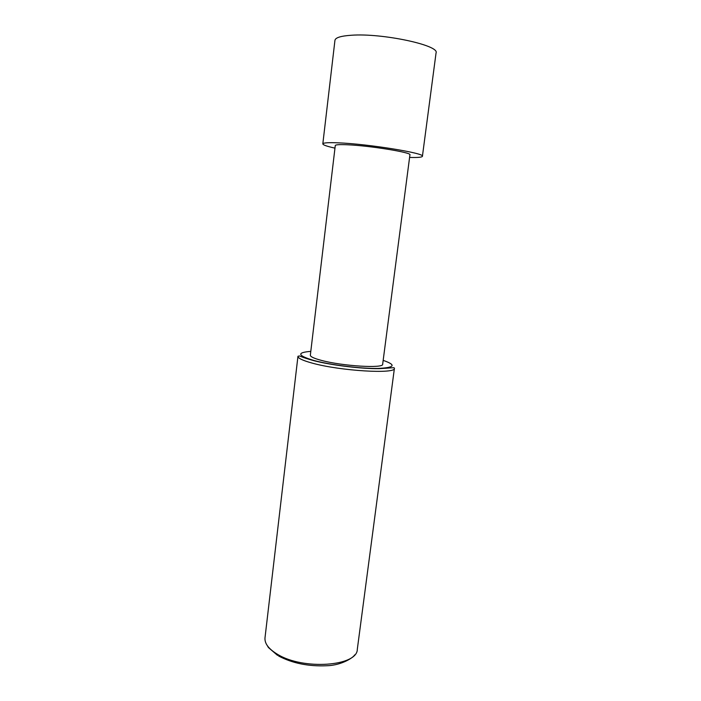 <?xml version="1.0" encoding="UTF-8"?>
<svg xmlns="http://www.w3.org/2000/svg" width="701" height="701" viewBox="0 0 701 701"><rect width="100%" height="100%" fill="white"/><g stroke="black" fill="none" stroke-linecap="round" stroke-linejoin="round"><path stroke-width="1.05" d="M321.242 360.34C342.29 366.141 383.929 368.63 382.667 364.222L409.927 154.825C412.135 152.555 369.629 145.642 347.267 144.765C339.512 144.432 335.516 144.686 335.28 145.528L310.341 355.214C310.298 356.669 313.934 358.377 321.242 360.34M334.973 148.139C326.99 146.369 322.933 144.949 322.819 143.88C323.1 142.767 328.322 142.426 338.478 142.846C368.279 143.959 425.586 153.291 422.414 156.288C422.037 157.296 417.761 157.681 409.586 157.427M322.819 143.88L334.947 40.325C335.411 37.652 340.861 35.961 351.324 35.252C382.027 32.903 439.904 45.337 436.057 52.925L422.414 156.288M277.43 654.261C268.623 648.968 264.479 643.474 265.004 637.787L297.96 356.266C297.881 358.202 302.622 360.48 312.182 363.1C340.187 370.978 396.284 374.264 394.418 368.279L357.308 649.284C357.563 666.283 303.13 670.358 277.43 654.261M310.797 351.359C296.357 352.55 297.504 355.617 314.25 360.568C330.881 365.011 360.445 368.682 377.629 368.454C394.829 367.727 396.67 365.037 383.167 360.375M277.57 655.4L268.422 647.531L266.275 643.939M354.557 654.936C354.452 656.504 342.92 665.345 326.491 665.757C308.282 666.511 292.308 663.251 278.569 655.987M297.96 356.266L299.397 355.968C299.914 355.854 300.957 357.098 313.785 360.665C331.047 365.177 361.514 368.91 378.899 368.656C396.275 367.745 393.515 367.245 394.418 368.279"/></g></svg>
